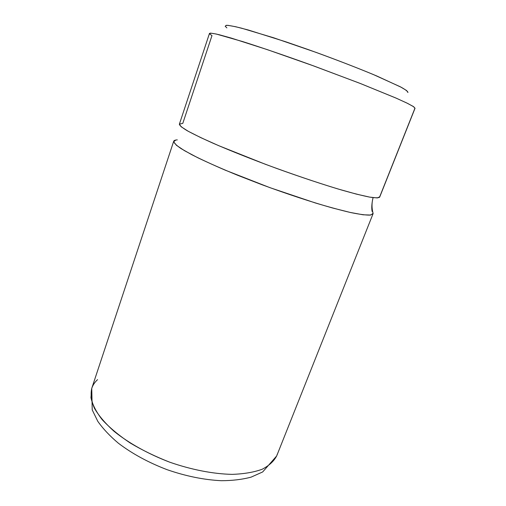 <?xml version="1.0" encoding="UTF-8"?>
<svg xmlns="http://www.w3.org/2000/svg" width="506" height="506" viewBox="0 0 506 506"><rect width="100%" height="100%" fill="white"/><g stroke="black" fill="none" stroke-linecap="round" stroke-linejoin="round"><path stroke-width="0.76" d="M225.17 26.312L226.233 25.3C229.047 25.376 234.189 26.344 241.653 28.203L273.638 37.779L316.098 52.396C338.476 60.556 359.766 68.835 376.698 75.951L401.182 87.247C405.755 89.828 408.007 91.58 407.931 92.49L406.615 90.536L400.379 86.817L373.396 74.559C354.864 66.874 331.879 58.057 308.401 49.639L285.77 41.796L248.307 30.012L235.688 26.729L227.915 25.338C225.138 25.325 224.79 26.167 226.878 27.874M414.882 108.385L413.813 106.823L407.684 103.433L396.381 98.234L359.734 83.25L311.101 64.989C285.58 55.786 261.558 47.577 242.785 41.612L216.188 34.016L210.477 33.105L209.756 34.01L211.982 35.597L182.786 123.388L179.409 124.103L181.104 126.728L188.257 131.294L200.92 137.702L218.687 145.665L265.378 164.273C291.298 173.881 317.117 182.647 338.261 189.048L356.439 194.127L369.62 197.106L377.368 197.947L379.702 196.796L414.882 108.385M379.671 197.131C378.684 197.998 375.344 197.991 369.658 197.112C362.593 195.695 353.333 193.362 341.892 190.117C323.372 184.633 300.602 177.081 276.89 168.517C253.215 159.833 230.888 150.971 213.121 143.249C202.223 138.366 193.583 134.185 187.207 130.706C182.23 127.702 179.617 125.539 179.358 124.223L209.478 33.415C210.332 32.972 213.608 33.421 219.307 34.762L231.217 38.07L267.491 49.696L314.213 66.122L360.519 83.56L395.66 97.924L406.824 103.015L413.269 106.462L415.046 108.233L379.671 197.131M177.302 139.884C175.196 139.985 174.001 140.447 173.703 141.263C173.855 142.901 176.347 145.374 181.192 148.682L191.774 154.691C201.015 159.371 212.21 164.545 225.36 170.212L269.913 187.65L315.213 202.919C328.894 207.017 340.759 210.237 350.803 212.571C359.57 214.354 366.002 215.202 370.107 215.113L373.036 213.81L372.89 212.615L373.099 213.387C371.765 208.58 371.663 203.716 372.795 198.795C371.663 203.716 371.765 208.58 373.099 213.387L370.677 215.044L363.087 214.791L350.323 212.463L332.771 208.048C312.379 202.318 287.414 194.108 262.102 184.772L237.776 175.335C222.469 169.042 209.155 163.179 197.827 157.758L184.532 150.706L176.461 145.317L173.659 141.75L175.816 140.042M373.036 213.81L276.763 455.729C274.018 461.118 269.154 465.634 262.165 469.258C253.974 472.25 243.974 473.951 232.172 474.369C213.424 473.983 191.591 469.789 169.826 462.225C148.29 454.027 128.84 443.199 114.185 431.422C105.374 423.503 98.771 415.761 94.375 408.19C91.301 400.897 90.429 394.3 91.744 388.387L90.954 397.627C92.415 404.503 96.153 411.84 102.155 419.638C109.467 427.551 118.752 435.305 130.029 442.895C142.243 450.195 155.513 456.633 169.826 462.225C191.591 469.789 213.424 473.983 232.172 474.369C243.974 473.951 253.974 472.25 262.165 469.258C269.154 465.634 274.018 461.118 276.763 455.729L277.307 454.122M97.563 379.639C94.805 382.156 92.864 385.072 91.744 388.387L173.703 141.263M373.105 197.663L372.795 198.795C371.72 204.013 371.505 208.244 372.131 211.495M91.744 388.387L92.219 409.898L97.803 421.346C103.148 428.892 110.023 436.197 118.436 443.262C132.3 453.774 148.517 462.579 167.081 469.676C185.866 476.178 203.931 479.852 221.274 480.7C232.235 480.687 242.172 479.498 251.084 477.145L262.671 471.953L276.674 455.957"/></g></svg>
